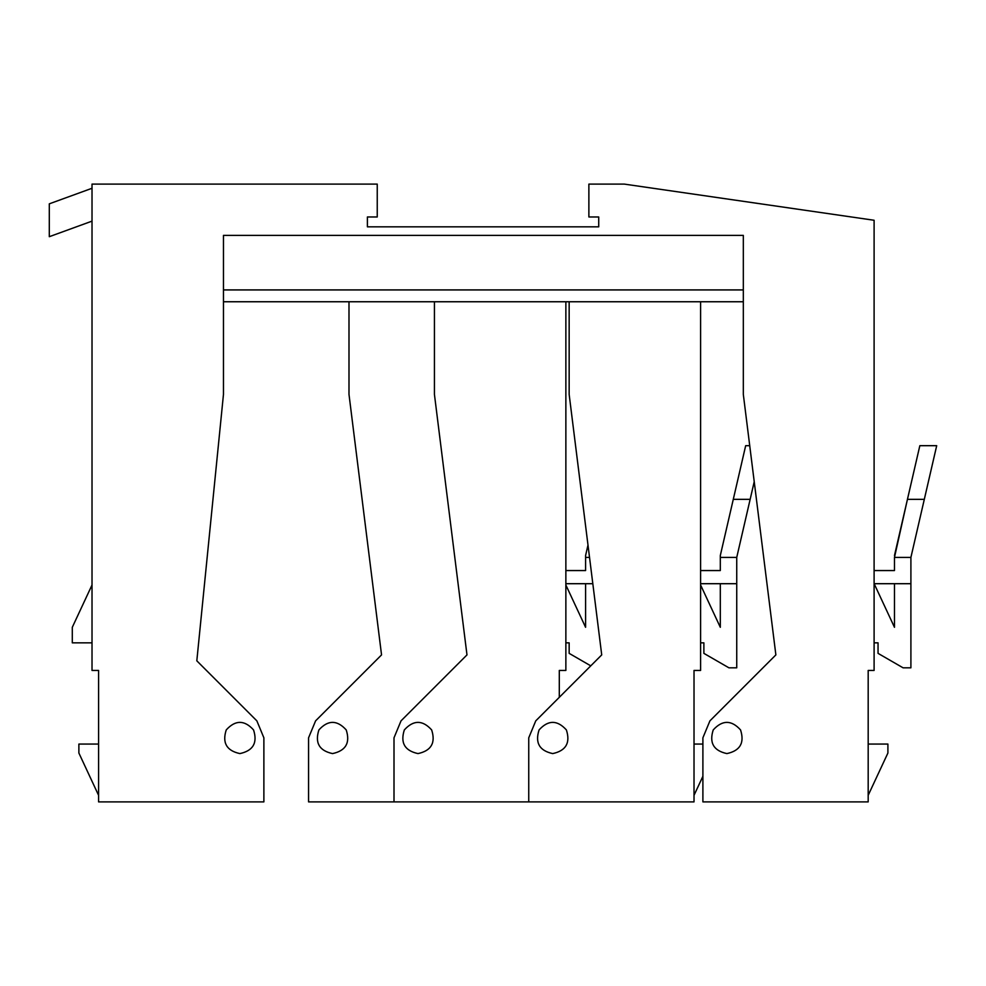 <?xml version="1.0" encoding="UTF-8"?>
<svg xmlns="http://www.w3.org/2000/svg" width="986" height="986" viewBox="0 0 986 986"><rect width="100%" height="100%" fill="white"/><g stroke="black" fill="none" stroke-linecap="round" stroke-linejoin="round"><path stroke-width="1.48" d="M78.88 744.06L98.588 744.06L78.88 744.06L98.588 744.06L98.588 670.443L98.588 744.06L78.88 744.06L98.588 744.06L98.588 670.443L98.588 744.06L78.88 744.06L98.588 744.06L98.588 670.443L98.588 744.06L78.88 744.06L78.88 753.033L98.588 795.32L98.588 801.889L98.588 675.706M72.298 627.293L92.018 585.006L72.298 627.293L92.018 585.006L72.298 627.293L92.018 585.006L72.298 627.293L92.018 585.006L72.298 627.293L72.298 642.847L92.018 642.847M63.757 198.568L92.018 188.277L63.757 198.568M332.553 753.587C319.291 750.728 314.731 742.84 318.897 729.923C328.005 719.866 337.113 719.866 346.222 729.923C350.375 742.84 345.827 750.728 332.553 753.587C319.291 750.728 314.731 742.84 318.897 729.923C328.005 719.866 337.113 719.866 346.222 729.923C350.375 742.84 345.827 750.728 332.553 753.587M874.101 241.94L874.101 482.388L874.101 220.26L624.36 184.111L588.876 184.111L624.36 184.111L874.101 220.26L624.36 184.111L588.876 184.111L624.36 184.111L874.101 220.26L624.36 184.111L874.101 220.26L624.36 184.111L588.876 184.111L624.36 184.111L588.876 184.111L624.36 184.111L874.101 220.26L624.36 184.111L588.876 184.111L624.36 184.111L874.101 220.26L624.36 184.111L874.101 220.26L624.36 184.111L588.876 184.111L624.36 184.111L588.876 184.111L624.36 184.111L796.91 209.081L624.36 184.111L588.876 184.111L624.36 184.111L874.101 220.26L624.36 184.111L874.101 220.26L624.36 184.111L588.876 184.111L624.36 184.111L588.876 184.111L624.36 184.111L874.101 220.26L624.36 184.111L588.876 184.111L624.36 184.111L796.91 209.081L624.36 184.111L588.876 184.111L624.36 184.111L874.101 220.26L874.101 670.443L874.101 583.7L874.755 585.006L874.101 583.7L910.904 583.7L910.904 667.818L903.09 667.818L878.045 653.361L878.045 642.847L878.045 653.361M377.244 184.111L92.018 184.111L377.244 184.111L92.018 184.111L377.244 184.111L92.018 184.111L377.244 184.111L92.018 184.111L377.244 184.111L92.018 184.111L377.244 184.111L92.018 184.111L377.244 184.111L92.018 184.111L377.244 184.111L92.018 184.111L377.244 184.111L92.018 184.111L377.244 184.111L92.018 184.111L377.244 184.111L92.018 184.111L377.244 184.111L92.018 184.111L377.244 184.111L377.244 216.969L367.396 216.969L367.396 226.829L367.396 216.969L367.396 226.829L598.724 226.829L367.396 226.829L367.396 216.969L367.396 226.829L598.724 226.829L598.724 216.969L598.724 226.829L367.396 226.829L367.396 216.969L367.396 226.829L598.724 226.829L598.724 216.969L598.724 226.829L367.396 226.829L367.396 220.26M348.995 301.753L348.995 394.412L381.545 654.901L315.594 720.852L381.545 654.901M308.569 737.811L308.569 801.889L308.569 737.811L308.569 801.889L308.569 737.811L315.594 720.852M263.878 737.811L256.853 720.852L196.818 660.817L256.853 720.852L196.818 660.817L256.853 720.852L263.878 737.811L256.853 720.852L196.818 660.817L256.853 720.852L263.878 737.811L256.853 720.852L196.818 660.817L256.853 720.852L263.878 737.811L256.853 720.852L196.818 660.817L256.853 720.852L263.878 737.811L256.853 720.852L196.818 660.817L256.853 720.852L263.878 737.811L263.878 801.889L263.878 737.811L263.878 801.889L263.878 737.811L256.853 720.852L196.818 660.817L256.853 720.852L196.818 660.817L256.853 720.852L263.878 737.811L263.878 801.889L98.588 801.889M308.569 801.889L394.006 801.889L394.006 737.811L401.031 720.852L466.982 654.901L401.031 720.852L466.982 654.901L401.031 720.852L394.006 737.811L401.031 720.852M418.002 753.587C404.728 750.728 400.18 742.84 404.334 729.923C413.442 719.866 422.55 719.866 431.658 729.923C435.812 742.84 431.264 750.728 418.002 753.587C404.728 750.728 400.18 742.84 404.334 729.923C413.442 719.866 422.55 719.866 431.658 729.923C435.812 742.84 431.264 750.728 418.002 753.587M434.432 301.753L434.432 394.412L466.982 654.901M559.296 670.443L559.296 697.312L559.296 670.443L565.865 670.443L565.865 301.753M585.585 570.549L565.865 570.549L585.585 570.549L585.585 555.537L587.989 545.11L585.585 555.537M589.529 557.41L585.585 557.41M565.865 534.4L565.865 583.7L592.82 583.7M590.774 665.846L569.156 653.361L569.156 642.847L565.865 642.847M569.156 642.847L569.156 653.361M585.585 627.293L565.865 585.006L585.585 627.293L585.585 583.7M394.006 737.811L394.006 801.889L394.006 737.811L394.006 801.889L528.742 801.889L528.742 737.811L535.768 720.852L601.719 654.901L535.768 720.852L601.719 654.901L535.768 720.852L528.742 737.811L535.768 720.852M49.3 203.831L92.018 188.277L49.3 203.831L49.3 236.689L92.018 221.135M552.727 753.587C539.453 750.728 534.905 742.84 539.071 729.923C548.167 719.866 557.275 719.866 566.383 729.923C570.549 742.84 565.989 750.728 552.727 753.587C539.453 750.728 534.905 742.84 539.071 729.923C548.167 719.866 557.275 719.866 566.383 729.923C570.549 742.84 565.989 750.728 552.727 753.587M598.724 220.26L598.724 226.829L367.396 226.829L598.724 226.829L598.724 216.969L598.724 226.829L598.724 216.969L588.876 216.969L588.876 184.111M569.156 301.753L569.156 394.412L601.719 654.901M694.021 744.06L702.895 744.06L694.021 744.06L694.021 670.443L700.602 670.443L700.602 301.753M702.895 776.29L694.021 795.32L694.021 801.889L694.021 670.443M749.73 445.684L745.675 445.684L749.73 445.684L745.675 445.684L720.31 555.537L745.675 445.684L749.73 445.684M720.31 570.549L700.602 570.549L720.31 570.549L720.31 555.537M737.528 480.983L745.675 445.684L737.528 480.983M725.191 534.4L728.876 518.439M754.228 481.686L736.739 557.41L720.31 557.41M733.288 499.347L750.149 499.347M736.739 557.41L736.739 667.818L728.925 667.818L703.881 653.361L703.881 642.847L700.602 642.847M700.602 534.4L700.602 583.7L736.739 583.7M703.881 642.847L703.881 653.361M720.31 627.293L700.602 585.006L720.31 627.293L720.31 583.7M528.742 737.811L528.742 801.889L528.742 737.811L528.742 801.889L694.021 801.889M239.894 753.587C253.155 750.728 257.716 742.84 253.55 729.923C244.442 719.866 235.334 719.866 226.238 729.923C222.072 742.84 226.62 750.728 239.894 753.587C226.62 750.728 222.072 742.84 226.238 729.923C235.334 719.866 244.442 719.866 253.55 729.923C257.716 742.84 253.155 750.728 239.894 753.587M726.892 753.587C713.617 750.728 709.07 742.84 713.223 729.923C722.331 719.866 731.439 719.866 740.548 729.923C744.713 742.84 740.153 750.728 726.892 753.587C713.617 750.728 709.07 742.84 713.223 729.923C722.331 719.866 731.439 719.866 740.548 729.923C744.713 742.84 740.153 750.728 726.892 753.587M887.905 744.06L868.185 744.06L887.905 744.06L887.905 753.033L868.185 795.32L868.185 801.889L868.185 670.443L874.101 670.443L874.101 642.847L878.045 642.847M907.44 499.347L919.839 445.684L936.7 445.684L919.839 445.684L936.7 445.684L910.904 557.41L894.475 557.41L907.44 499.347L924.313 499.347M874.101 583.7L874.101 570.549L894.475 570.549L894.475 557.41M894.475 555.537L903.04 518.439M936.7 445.684L919.839 445.684L899.355 534.4M911.693 480.983L919.839 445.684L911.693 480.983M910.904 557.41L910.904 583.7M894.475 627.293L894.475 583.7L894.475 627.293L874.755 585.006L894.475 627.293M702.895 737.811L702.895 801.889L702.895 737.811L702.895 801.889L702.895 737.811L709.92 720.852L702.895 737.811L709.92 720.852L775.871 654.901L709.92 720.852M743.321 301.753L223.465 301.753M894.475 570.549L874.101 570.549L874.101 482.388M775.871 654.901L743.321 394.412L743.321 235.371L223.465 235.371L223.465 394.412L196.818 660.817M743.321 289.921L223.465 289.921L743.321 289.921M702.895 801.889L868.185 801.889M868.185 670.443L868.185 744.06M92.018 184.111L92.018 670.443L98.588 670.443L98.588 744.06"/></g></svg>
